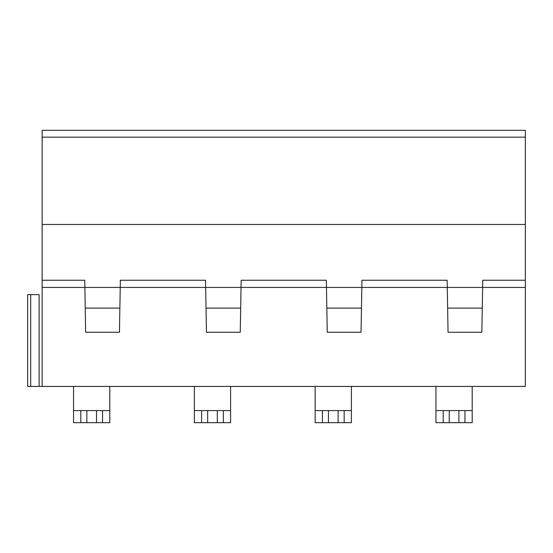 <?xml version="1.0" encoding="UTF-8"?>
<svg xmlns="http://www.w3.org/2000/svg" width="553" height="553" viewBox="0 0 553 553"><rect width="100%" height="100%" fill="white"/><g stroke="black" fill="none" stroke-linecap="round" stroke-linejoin="round"><path stroke-width="0.83" d="M206.449 332.256L240.251 332.256L241.156 280.24L241.032 287.429L120.229 287.429L119.448 332.256L85.646 332.256L84.865 287.429L120.229 287.429L120.354 280.24L205.536 280.24L206.449 332.256M525.35 137.165L42.146 137.165L42.146 130.328L525.35 130.328L525.35 280.24L482.755 280.24L482.631 287.429L525.35 287.429L525.35 386.429L42.146 386.429L42.146 280.24L84.74 280.24L84.865 287.429L42.146 287.429M482.631 287.429L481.85 332.256L448.048 332.256L447.266 287.429L482.631 287.429L482.755 280.24M361.828 287.429L361.047 332.256L327.252 332.256L326.464 287.429L361.828 287.429L361.959 280.24L447.142 280.24L447.266 287.429L361.828 287.429L361.959 280.24M73.556 410.589L86.842 410.589L86.842 422.672L73.556 422.672L73.556 386.429M102.547 410.589L102.547 422.672L96.505 422.672L96.505 410.589L109.791 410.589L109.791 386.429M513.896 386.429L510.896 386.429M42.104 386.429L39.104 386.429L39.104 294.625L27.65 294.625L30.692 294.625L27.65 294.625L27.65 386.429L39.104 386.429M322.406 422.672L315.155 422.672L315.155 386.429L351.397 386.429L351.397 422.672L322.406 422.672L322.406 410.589L328.447 410.589L328.447 422.672M443.209 422.672L435.958 422.672L435.958 386.429L472.2 386.429L472.2 422.672L443.209 422.672L443.209 410.589L449.243 410.589L449.243 422.672M96.505 410.589L86.842 410.589M84.74 280.24L84.865 287.429M205.536 280.24L205.668 287.429M102.547 422.672L109.791 422.672L109.791 410.589M120.354 280.24L120.229 287.429M525.35 287.429L525.35 280.24M447.142 280.24L447.266 287.429M447.626 308.097L482.271 308.097M206.027 308.097L240.673 308.097M241.156 280.24L326.339 280.24L326.464 287.429L241.032 287.429M326.83 308.097L361.468 308.097M458.907 422.672L458.907 410.589L464.949 410.589L464.949 422.672M42.146 137.165L42.146 224.463L525.35 224.463M42.146 224.463L42.146 280.24M326.339 280.24L326.464 287.429M85.224 308.097L119.87 308.097M96.505 422.672L86.842 422.672M80.8 422.672L80.8 410.589M223.35 410.589L223.35 422.672L217.308 422.672L217.308 410.589L230.594 410.589L230.594 386.429M217.308 410.589L207.645 410.589L207.645 422.672L201.603 422.672L201.603 410.589L207.645 410.589M217.308 422.672L207.645 422.672M201.603 410.589L194.359 410.589L194.359 422.672L201.603 422.672M194.359 410.589L194.359 386.429M223.35 422.672L230.594 422.672L230.594 410.589M315.155 410.589L322.406 410.589M338.111 422.672L338.111 410.589L351.397 410.589M344.146 410.589L344.146 422.672M338.111 410.589L328.447 410.589M458.907 410.589L449.243 410.589M464.949 410.589L472.2 410.589M435.958 410.589L443.209 410.589M30.692 294.625L30.692 386.429"/></g></svg>
